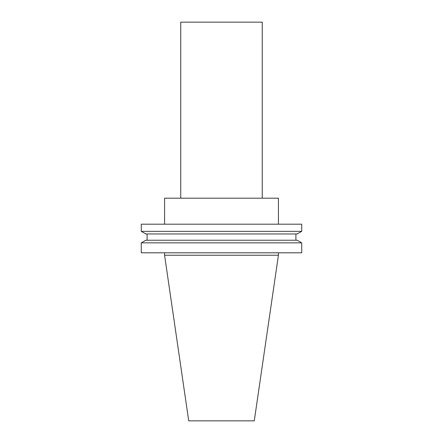 <?xml version="1.0" encoding="UTF-8"?>
<svg xmlns="http://www.w3.org/2000/svg" width="443" height="443" viewBox="0 0 443 443"><rect width="100%" height="100%" fill="white"/><g stroke="black" fill="none" stroke-linecap="round" stroke-linejoin="round"><path stroke-width="0.33" stroke-dasharray="2.21 1.66" d="M188.724 420.85L254.276 420.85M164.574 255.24L278.425 255.24M262.25 198.193L180.75 198.193L262.25 198.193M164.574 198.193L278.425 198.193M278.425 224.191L164.574 224.191L278.425 224.191M141.278 224.191L301.722 224.191M141.278 231.351L301.722 231.351M145.802 233.959L297.198 233.959M295.902 233.959L147.098 233.959L295.902 233.959M295.902 240.239L147.098 240.239L295.902 240.239M145.802 240.239L297.198 240.239M141.278 242.847L301.722 242.847M141.278 252.798L301.722 252.798M278.425 252.798L164.574 252.798L278.425 252.798M180.75 22.15L262.25 22.15"/><path stroke-width="0.66" d="M254.276 420.85L188.724 420.85L164.574 255.24L278.425 255.24L254.276 420.85M278.425 224.191L278.425 198.193L164.574 198.193L164.574 224.191M301.722 224.191L141.278 224.191L141.278 231.351L301.722 231.351L301.722 224.191M301.722 231.351L297.198 233.959L145.802 233.959L141.278 231.351M295.902 233.959L295.902 240.239M301.722 242.847L297.198 240.239L145.802 240.239L141.278 242.847L141.278 252.798L301.722 252.798L301.722 242.847L141.278 242.847M278.425 252.798L278.425 255.24M180.75 198.193L180.75 22.15L262.25 22.15L262.25 198.193M147.098 233.959L147.098 240.239M164.574 252.798L164.574 255.24"/></g></svg>
